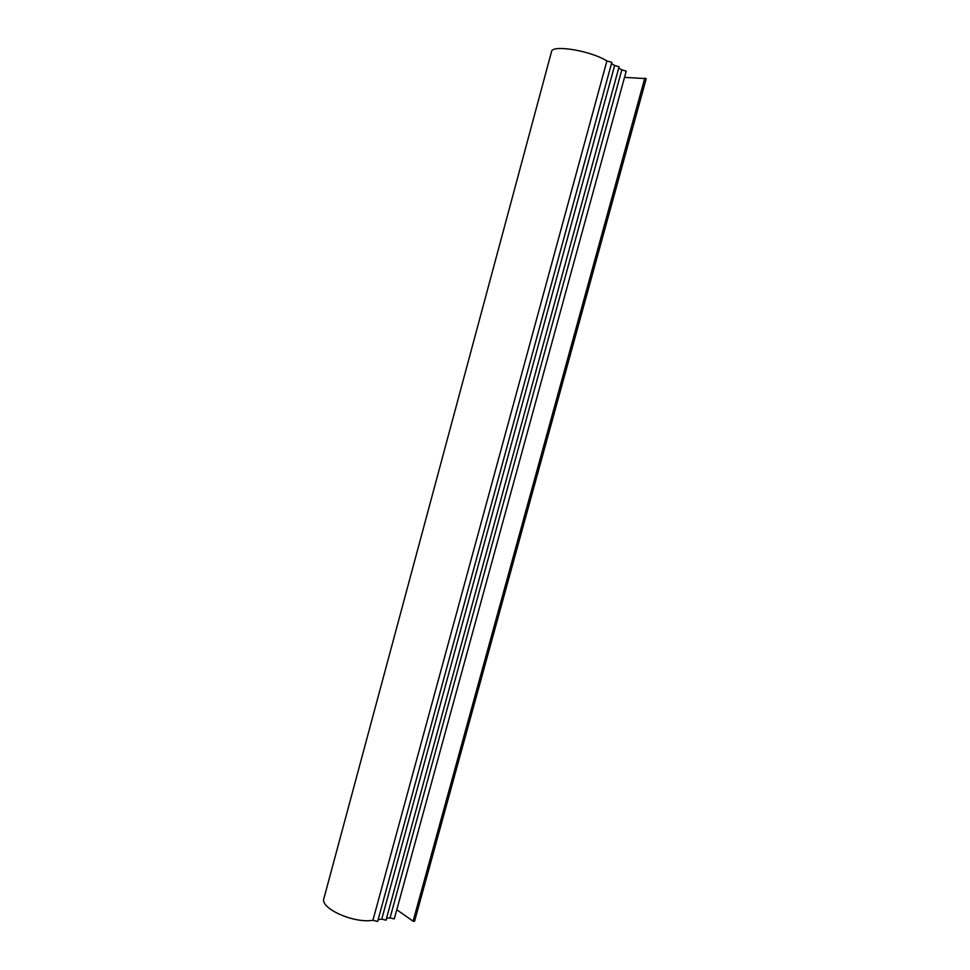 <?xml version="1.0" encoding="UTF-8"?>
<svg xmlns="http://www.w3.org/2000/svg" width="970" height="970" viewBox="0 0 970 970"><rect width="100%" height="100%" fill="white"/><g stroke="black" fill="none" stroke-linecap="round" stroke-linejoin="round"><path stroke-width="1.45" d="M646.226 78.655L414.554 921.33L646.226 78.655L624.51 77.357M414.554 921.33L413.099 921.185L396.779 909.751M390.061 917.862L621.818 69.852L626.232 71.089L394.269 918.929L390.061 917.862L386.496 918.396M621.818 69.852L618.739 67.985M381.768 919.111L614.64 65.499L619.078 66.748L385.999 920.203L381.768 919.111L378.13 919.669M614.64 65.499L611.488 63.583M606.893 60.952L611.827 62.347L377.633 921.488L372.929 920.275C353.844 923.731 319.469 908.138 323.944 898.353L551.481 51.786C551.542 44.281 590.56 50.598 606.893 60.952L372.929 920.275M644.795 78.097L413.099 921.185"/></g></svg>
